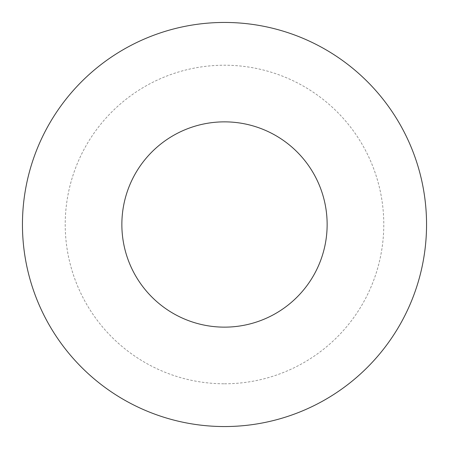 <?xml version="1.0" encoding="UTF-8"?>
<svg xmlns="http://www.w3.org/2000/svg" width="449" height="449" viewBox="0 0 449 449"><rect width="100%" height="100%" fill="white"/><g stroke="black" fill="none" stroke-linecap="round" stroke-linejoin="round"><path stroke-width="0.34" stroke-dasharray="2.25 1.68" d="M224.5 327.141A102.641 102.641 0 0 0 327.141 224.5A102.641 102.641 0 0 0 224.5 121.859A102.641 102.641 0 0 0 121.859 224.5A102.641 102.641 0 0 0 224.5 327.141A102.641 102.641 0 0 0 327.141 224.5A102.641 102.641 0 0 0 224.5 121.859A102.641 102.641 0 0 0 121.859 224.5A102.641 102.641 0 0 0 224.5 327.141A102.641 102.641 0 0 0 327.141 224.5A102.641 102.641 0 0 0 224.5 121.859A102.641 102.641 0 0 0 121.859 224.5A102.641 102.641 0 0 0 224.5 327.141M224.5 426.55A202.05 202.05 0 0 0 426.55 224.5A202.05 202.05 0 0 0 224.5 22.45A202.05 202.05 0 0 0 22.45 224.5A202.05 202.05 0 0 0 224.5 426.55M224.5 383.783A159.283 159.283 0 0 0 383.783 224.5A159.283 159.283 0 0 0 224.5 65.217A159.283 159.283 0 0 0 65.217 224.5A159.283 159.283 0 0 0 224.5 383.783"/><path stroke-width="0.67" d="M224.5 426.55A202.05 202.05 0 0 0 426.55 224.5A202.05 202.05 0 0 0 224.5 22.45A202.05 202.05 0 0 0 22.45 224.5A202.05 202.05 0 0 0 224.5 426.55M224.5 327.141A102.641 102.641 0 0 0 327.141 224.5A102.641 102.641 0 0 0 224.5 121.859A102.641 102.641 0 0 0 121.859 224.5A102.641 102.641 0 0 0 224.5 327.141"/></g></svg>
